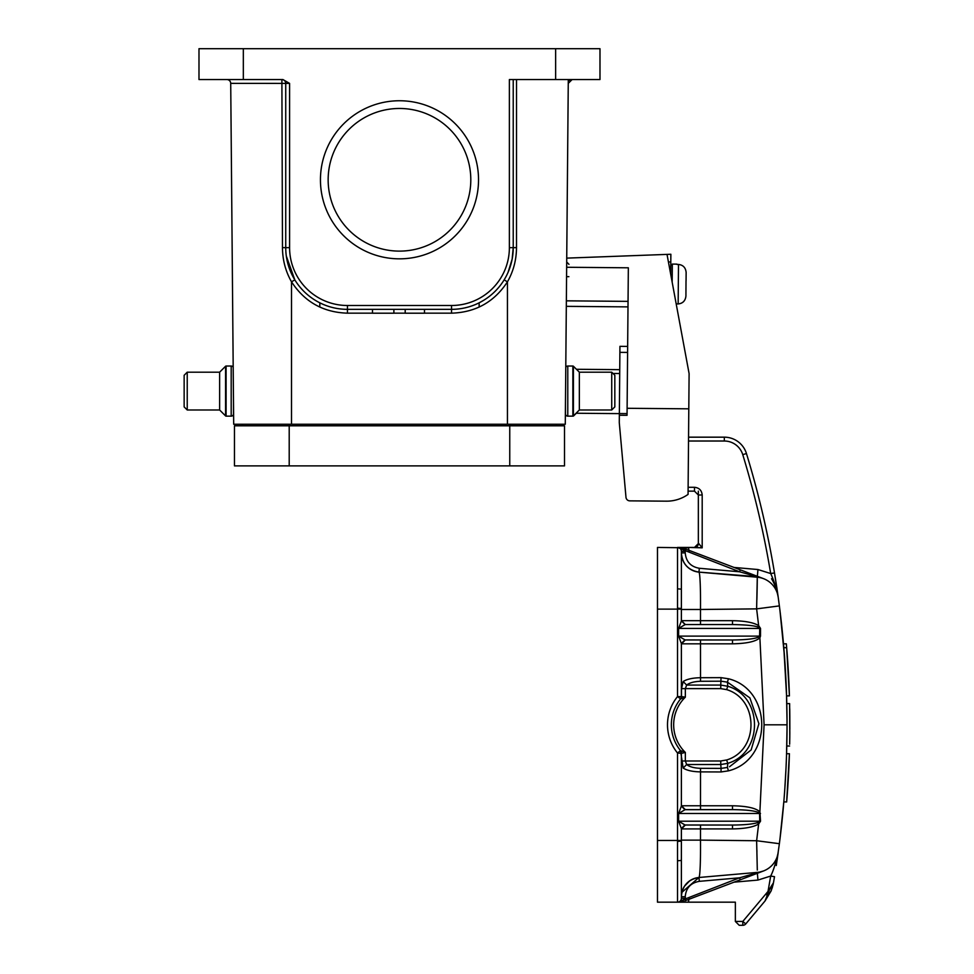 <?xml version="1.0" encoding="UTF-8"?>
<svg xmlns="http://www.w3.org/2000/svg" width="974" height="974" viewBox="0 0 974 974"><rect width="100%" height="100%" fill="white"/><g stroke="black" fill="none" stroke-linecap="round" stroke-linejoin="round"><path stroke-width="1.46" d="M628.047 301.368L566.357 300.832L565.784 367.186A2.313 2.313 0 0 1 567.781 366.029L567.781 416.154A2.313 2.313 0 0 1 565.468 413.84L565.468 402.652L565.285 424.25L556.41 424.25L556.385 425.796M567.781 366.029L572.858 366.029A0.767 0.767 180 0 1 573.406 366.248L579.347 372.19L579.347 409.981L611.733 409.981L611.733 372.19L614.825 375.282L614.825 406.901L611.733 409.981M573.406 366.248L573.406 415.922L579.347 409.981M573.406 415.922A0.767 0.767 0 0 1 572.858 416.154L573.065 416.129A0.767 0.767 0 0 0 573.613 415.922L576.291 413.244M567.781 416.154L572.858 416.154L572.858 366.029M614.825 406.901L614.825 375.282M579.347 372.19L611.733 372.19M233.504 413.84L233.504 402.652L233.504 413.84A2.313 2.313 0 0 1 231.191 416.154A2.313 2.313 0 0 0 233.504 413.84L233.504 402.652L233.687 424.25L291.518 424.25L289.205 424.25L289.205 465.889L234.454 465.889L234.454 425.796L564.506 425.796L564.506 465.889L509.755 465.889L509.755 424.25L507.442 424.25L565.285 424.25L568.292 79.551L568.256 83.362L572.115 79.551A3.859 3.859 0 0 0 569.595 80.489M234.454 465.889L564.506 465.889M676.954 264.429L678.501 264.441L678.148 303.937C682.762 303.474 685.355 300.856 685.927 296.096L686.013 280.78L685.927 296.096C685.355 300.844 682.75 303.45 678.148 303.937L676.613 303.925M676.954 264.124L672.328 264.088L672.17 282.216M686.134 272.416L686.061 280.78L686.134 272.416C685.647 267.643 683.103 264.989 678.501 264.441M565.675 379.519L565.468 402.652M566.357 300.832L568.256 83.362M281.888 79.551L282.472 247.627L285.735 247.652L285.735 83.399A3.859 3.859 0 0 0 281.888 79.551A3.859 3.859 0 0 1 282.825 79.661M508.051 272.391L512.141 259.242L513.225 247.652L516.5 247.627C516.415 259.961 513.395 271.369 507.442 281.839L504.155 279.855M372.494 309.342L372.494 313.202L393.886 313.202L393.886 309.342M424.481 309.342L424.481 313.202L405.196 313.202L405.196 309.342M513.225 79.551L523.549 79.551L513.225 79.551L513.225 247.652A61.691 61.691 0 0 1 451.534 309.342L347.438 309.342A61.691 61.691 0 0 1 285.735 247.652L289.595 247.652L289.595 83.399L282.923 79.551L275.423 79.551M286.332 256.138L294.818 279.855L291.518 281.839C285.565 271.356 282.545 259.948 282.472 247.627M243.33 48.7L243.33 79.551L198.988 79.551L198.988 48.7L599.984 48.7L599.984 79.551L509.378 79.551L509.378 247.652A57.831 57.831 0 0 1 451.534 305.495L451.534 313.165C475.604 312.423 494.244 301.989 507.442 281.839L507.442 424.25L291.518 424.25L291.518 281.839C304.728 301.989 323.356 312.423 347.438 313.165L372.494 313.165M479.111 302.841L479.184 307.053L479.111 302.841M319.776 307.053L319.849 302.841L319.776 307.053M556.41 424.25L509.755 424.25M242.587 425.796L242.55 424.25L289.205 424.25M289.595 83.399L230.716 83.362L233.687 424.25L242.55 424.25M320.446 179.8A79.04 79.04 0 0 1 439.006 111.34A79.04 79.04 0 0 1 439.006 248.248A79.04 79.04 0 0 1 320.446 179.8M243.33 79.551L282.923 79.551M230.716 83.362A3.859 3.859 0 0 0 226.857 79.551M328.153 179.8A71.333 71.333 0 0 0 435.147 241.564A71.333 71.333 0 0 0 435.147 118.024A71.333 71.333 0 0 0 328.153 179.8M685.952 287.72L685.927 296.096M576.097 413.244L619.354 413.621M619.342 415.241L619.281 422.667L625.99 497.337A3.859 3.859 0 0 0 629.801 500.855L666.399 501.172A37.012 37.012 0 0 0 688.058 494.402L688.801 408.824L627.11 408.289L627.049 415.301L619.342 415.241L619.939 346.342L627.658 346.415M619.707 373.517L612.999 373.456M576.438 369.28L619.744 369.657M627.11 408.289L628.34 267.801L566.649 267.266M566.308 306.347L627.999 306.883M566.734 258.122L667.02 254.397L689.105 373.614L688.801 408.824M625.637 493.428L625.99 497.337M629.801 500.855L666.399 501.172M219.625 372.19L225.566 366.248A0.767 0.767 180 0 1 226.102 366.029A0.767 0.767 180 0 0 225.566 366.248L225.566 415.922A0.767 0.767 0 0 0 226.102 416.154L231.191 416.154L231.191 366.029A2.313 2.313 0 0 1 233.188 367.186A2.313 2.313 0 0 0 231.191 366.029L226.102 366.029L226.102 416.154A0.767 0.767 0 0 1 225.566 415.922L219.625 409.981L219.625 372.19L187.227 372.19L187.227 409.981L184.147 406.901L184.147 375.282L184.147 406.901L187.227 409.981L219.625 409.981M689.093 551.296L688.557 547.826L657.474 547.437L657.474 902.168L735.358 902.168L735.358 921.441L742.809 921.441L745.767 923.924A3.859 3.859 0 0 1 742.809 925.3L739.217 925.3L742.809 925.3A3.859 3.859 0 0 0 745.767 923.924L765.016 900.987L771.42 890.139L773.466 882.773L768.011 891.417L770.69 876.052L774.5 876.685A927.163 927.163 0 0 1 773.466 882.773L772.139 888.154M735.358 921.441L739.217 925.3L735.358 921.441M788.222 669.54A930 930 0 0 1 788.416 672.839M784.813 660.762L785.677 674.799M789.086 762.971C786.968 802.004 786.968 802.004 789.086 762.971M789.415 753.718C788.575 781.16 786.505 803.428 786.663 801.919L789.415 753.718L786.578 753.718L786.408 758.527M789.086 686.633C786.968 647.6 786.968 647.6 789.086 686.633L789.415 695.886C788.575 668.444 786.505 646.176 786.663 647.686L789.415 695.886L786.578 695.886L786.408 691.102M783.912 648.903L783.814 647.686L786.663 647.686L787.394 657.036M789.792 736.758L789.658 744.197M787.016 720.054L786.785 703.593L789.622 703.593L789.792 736.563M789.622 703.593L789.829 733.592M789.756 710.314L789.792 736.222M789.731 708.768L789.804 714.636M789.817 715.159L789.853 729.453M789.817 733.946L789.731 740.313M789.731 709.291L789.78 711.824M787.065 652.641L786.858 650.084M786.688 647.917L786.335 643.826L783.486 643.826L783.814 647.686L783.486 643.826M763.482 870.975L739.558 877.817L763.482 870.975A23.133 23.133 0 0 1 757.285 872.387A23.133 23.133 0 0 0 778.189 852.53A23.133 23.133 0 0 1 763.482 870.975L761.071 871.888M763.446 870.987L685.148 900.731L685.209 898.978L739.558 877.817L699.308 881.336L698.979 877.489C688.18 879.376 682.311 885.768 681.374 896.701A19.273 19.273 0 0 1 698.979 877.489L757.285 872.387A23.133 23.133 0 0 0 778.189 852.53C775.742 863.22 773.246 871.06 770.69 876.052L767.987 891.563M685.781 900.487L685.148 900.731L685.781 900.487M776.278 865.533L779.37 843.703L756.628 840.732L700.489 840.124L700.489 828.911L732.497 828.911C744.818 828.728 753.535 827.096 758.636 824.016L760.536 821.167L759.89 811.805C755.812 808.055 746.681 806.046 732.497 805.778L700.489 805.778L700.525 768.328C694.145 768.096 689.519 766.83 686.658 764.529L685.343 760.986L685.343 752.439L680.509 750.589A40.871 40.871 0 0 1 680.509 699.015L685.343 697.165L681.362 696.58A3.859 3.859 0 0 1 680.509 699.015L680.68 698.821A40.871 40.871 0 0 1 680.68 698.808M771.067 891.027L765.016 900.987L770.105 888.191M766.818 895.252L768.011 891.417L742.809 921.441L742.809 925.3M773.027 884.928L773.234 884.015M777.082 860.225L777.508 857.266M777.642 856.329L778.043 853.577M771.457 886.023L771.42 890.139L770.97 886.815M777.556 592.667L778.189 597.074A23.133 23.133 0 0 0 757.285 577.217A23.133 23.133 0 0 1 778.189 597.074L779.37 605.901L756.628 608.872L758.636 625.588C753.535 622.508 744.818 620.876 732.497 620.694L700.489 620.694L700.489 609.481L756.628 608.872L757.285 577.217A23.133 23.133 0 0 1 763.482 578.629A23.133 23.133 0 0 0 757.285 577.217L698.979 572.115L757.334 576.693L739.558 571.787L685.209 550.627L685.781 549.117L763.482 578.629M756.883 599.619L757.188 586.604M757.188 586.275L757.297 579.652M774.5 572.919A927.163 927.163 0 0 0 746.449 453.531A927.163 927.163 0 0 1 774.5 572.919L778.189 597.074C776.375 588.223 773.88 580.382 770.69 573.552L774.5 572.919L776.546 585.788M746.449 453.531A23.133 23.133 0 0 0 724.327 437.168A23.133 23.133 0 0 1 746.449 453.531L742.76 454.663A923.303 923.303 0 0 1 770.69 573.552L757.955 569.534L757.37 576.304M688.557 437.168L724.327 437.168L724.327 441.015A19.273 19.273 0 0 1 742.76 454.663M776.838 587.712L775.389 578.41M771.542 578.726C774.5 583.572 776.716 589.684 778.189 597.074L777.215 590.281M777.155 589.903L776.984 588.686M776.96 588.527L776.558 585.873M779.991 838.772L783.887 801.005M784.813 788.867L785.872 770.884M786.481 756.591L787.004 730.281M732.497 828.911L732.521 825.051C744.538 824.954 752.914 824.138 757.65 822.604L758.636 824.016L756.628 840.732L757.297 870.05M756.932 852.092L756.883 849.985M657.474 840.477L677.527 840.477L677.527 753.024L681.556 753.34L685.343 752.439A38.558 38.558 0 0 1 685.343 697.165L685.343 688.618L686.658 685.075C689.507 682.786 694.133 681.52 700.525 681.276L700.489 643.826L732.497 643.826C746.681 643.558 755.812 641.549 759.89 637.8L764.091 724.802L787.029 724.802C787.016 764.602 784.472 804.232 779.37 843.703L776.302 865.399M694.024 878.597L698.979 877.477C700.111 876.076 700.659 860.115 700.489 840.124L681.374 840.124L681.374 853.224M732.497 643.826L732.521 639.979C746.34 639.833 755.118 638.822 758.868 636.959L759.89 637.8L760.499 636.132L760.536 628.437L758.636 625.588L757.65 627L759.732 628.413L759.574 636.119L678.61 636.119L681.374 643.522L681.374 696.58L677.527 696.58L677.527 609.127L681.374 609.127L681.374 621.01L685.331 624.541M760.536 628.437L678.61 628.413L684.929 624.711M760.499 636.132L758.868 636.959M728.515 678.768L721.04 677.648L700.489 677.721C692.672 677.867 686.901 679.134 683.188 681.52M683.2 768.084C686.901 770.471 692.66 771.737 700.489 771.883L721.04 771.956L728.442 770.848C772.747 759.903 772.942 689.823 728.442 678.744L727.42 682.153M760.499 813.473L758.868 812.645C755.118 810.782 746.34 809.771 732.521 809.625L732.497 805.778M764.091 724.802L759.89 811.805L758.868 812.645M728.442 770.848L727.432 767.451L721.077 768.401L720.76 764.529L686.658 764.529L683.164 768.084L680.509 750.589A3.859 3.859 140.9 0 1 681.374 753.024L681.374 806.082L678.61 813.485L759.574 813.485L759.732 821.192L678.61 821.192L681.374 828.594L681.374 898.308A3.859 3.859 0 0 1 677.527 902.168A3.859 3.859 0 0 0 681.374 898.308L681.374 896.701L685.233 896.701L685.781 900.5M760.536 821.167L757.65 822.604M681.374 596.612L681.374 609.481L700.489 609.481C700.659 589.562 700.111 573.516 698.979 572.128L757.285 577.217A23.133 23.133 0 0 1 778.189 597.074L779.37 605.901C784.472 645.372 787.016 685.002 787.029 724.802M760.804 577.619L757.334 576.705M688.119 487.292L694.486 487.292C699.149 487.767 701.718 490.336 702.193 494.999L702.193 547.826L688.557 547.437L695.314 547.437L694.486 547.437L698.346 543.577A3.859 3.859 0 0 1 694.486 547.437L702.193 547.826L698.76 543.577L695.314 547.437L677.527 547.437A3.859 3.859 0 0 1 681.374 551.296L681.374 552.903C682.299 563.836 688.168 570.24 698.979 572.128L699.308 568.268L739.558 571.787L740.301 569.827L684.832 548.752L677.916 547.449M702.193 494.999L698.346 494.999L698.346 543.577L698.346 494.999L694.486 491.139L688.082 491.139M698.346 494.999L698.346 491.139M685.233 552.903L681.374 552.903L681.374 557.359L681.374 551.296L681.374 609.127L681.374 551.296L685.233 551.296L685.233 552.903C686.013 561.621 690.7 566.734 699.308 568.268M689.775 880.776L684.527 886.145M679.462 902.168L688.423 902.168L689.093 898.308M757.967 873.069L757.285 872.387M681.009 901.851L679.596 902.046M681.374 892.318L681.374 896.701M700.525 624.553L700.489 620.694L681.508 620.694L685.002 624.626M757.65 627C754.412 625.625 746.035 624.809 732.521 624.553L732.497 620.694M732.521 624.553L685.331 624.553L681.508 620.694M685.002 639.906L732.521 639.979L685.331 639.979L681.508 643.826L685.002 639.881L678.61 636.119L678.61 628.413L681.374 621.01M721.04 677.648L720.76 685.075L686.658 685.075L683.164 681.52L681.508 688.618L681.508 696.398L680.656 698.845A40.871 40.871 0 0 0 680.509 699.015A3.859 3.859 0 0 0 681.374 696.58M700.525 681.276L721.077 681.203L727.432 682.153L749.858 697.859L758.892 723.706L751.137 749.956L729.526 766.745M681.483 805.778L685.002 809.698L732.521 809.625L685.331 809.625L681.508 805.778L700.489 805.778L700.525 809.625M685.002 824.966L681.483 828.911L685.331 825.051L732.521 825.051L685.002 824.978L678.61 821.192L678.61 813.485L685.002 809.723M679 547.498L680.083 547.607L679 547.498M681.52 547.838L685.148 548.873L684.746 550.359L677.563 547.437A3.859 3.859 0 0 1 681.374 551.296M685.233 551.296L684.746 550.359M681.386 553.269L681.958 557.639C684.564 566.077 690.237 570.898 698.979 572.128A19.273 19.273 0 0 1 681.398 553.768L681.873 557.25M678.781 901.948L684.746 899.245M681.374 643.522L684.929 639.821M727.809 763.336C763.385 752.878 763.373 696.714 727.797 686.256L727.432 682.153M727.432 767.451L727.797 763.348L726.604 759.988C759.16 750.382 759.038 699.162 726.604 689.616L727.809 686.268L720.76 685.075L720.76 688.618L726.665 689.641M726.665 759.964L720.76 760.986L720.76 764.529L727.809 763.348M681.374 806.082L684.929 809.784M681.374 828.594L684.929 824.893M681.556 696.264L680.753 698.723M681.556 753.34L680.656 750.759M680.619 698.894L677.527 696.58A44.731 44.731 0 0 0 677.527 753.024L680.509 750.589A40.871 40.871 0 0 0 680.607 750.698M677.527 588.82L681.374 589.148L677.527 588.82M681.374 860.456L677.527 860.785L681.374 860.456M786.03 681.995L785.799 677.174M786.578 695.886C785.726 668.383 783.656 646.176 783.814 647.686L786.578 695.886M786.042 767.573L784.801 789.013M783.912 800.665L783.814 801.919L786.663 801.919M784.825 788.721L785.799 772.419M787.004 719.323L786.481 693.025M785.872 678.683L785.738 676.053M785.141 665.692L784.934 662.564M784.533 656.89L779.991 610.832M789.622 746.011L786.785 746.011L787.016 729.55M784.898 662.101L785.214 666.922M785.604 673.582L785.726 675.688M663.16 254.543L670.867 254.251L670.696 274.266M231.191 366.029L226.102 366.029M184.147 375.282L184.147 406.901L184.147 375.282L187.227 372.19M672.328 264.088L670.769 265.61M509.378 247.652L513.225 247.652M347.438 313.165L347.438 305.495L451.534 305.495M347.438 305.495A57.831 57.831 0 0 1 289.595 247.652M451.534 313.165L424.481 313.165M405.196 313.165L393.886 313.165M516.5 247.627L516.512 79.551M555.643 79.551L555.643 48.7M619.89 352.357L627.597 352.418M627.073 413.597L619.354 413.536M568.877 276.677L566.564 276.653M734.019 882.164L757.955 880.07L770.69 876.052M734.019 567.44L757.955 569.534M724.327 441.015L688.521 441.015M757.955 880.07L757.37 873.301M694.486 491.139L694.486 487.292M739.558 877.817L740.301 879.778M681.508 643.826L700.489 643.826L700.525 639.979M721.04 771.956L721.077 768.401L700.525 768.328M681.508 828.911L700.489 828.911L700.525 825.051M677.527 902.168L677.527 840.477L681.374 840.477L681.374 898.308L685.233 898.308M699.308 881.336C690.7 882.87 686.013 887.984 685.233 896.701M720.76 688.618L681.508 688.618M681.508 760.986L720.76 760.986M688.557 547.437L677.527 547.437L677.527 609.127L657.474 609.127M681.374 608.494L677.527 608.153L681.374 608.494M677.527 841.451L681.374 841.11L677.527 841.451M670.806 261.969L668.42 261.945M508.124 272.233L512.129 259.242M286.782 258.962L290.289 270.918M484.041 300.089L479.196 302.804M568.986 264.344L566.698 262.006M681.386 896.336L681.958 891.977C684.564 883.54 690.237 878.706 698.979 877.477L681.873 892.354M681.788 892.708L681.63 893.56M681.544 894.181L681.447 895.082M728.722 884.173L729.392 883.917M761.071 577.716L762.654 578.325M685.781 549.117L693.756 552.148M728.722 565.419L740.301 569.827M683.748 901.218L681.228 901.827M682.64 901.522L681.532 901.766M680.619 750.711L680.522 750.601A3.859 3.859 0 0 1 681.374 753.024M682.445 548.045L681.033 547.753M679.061 547.51L677.575 547.437"/></g></svg>
